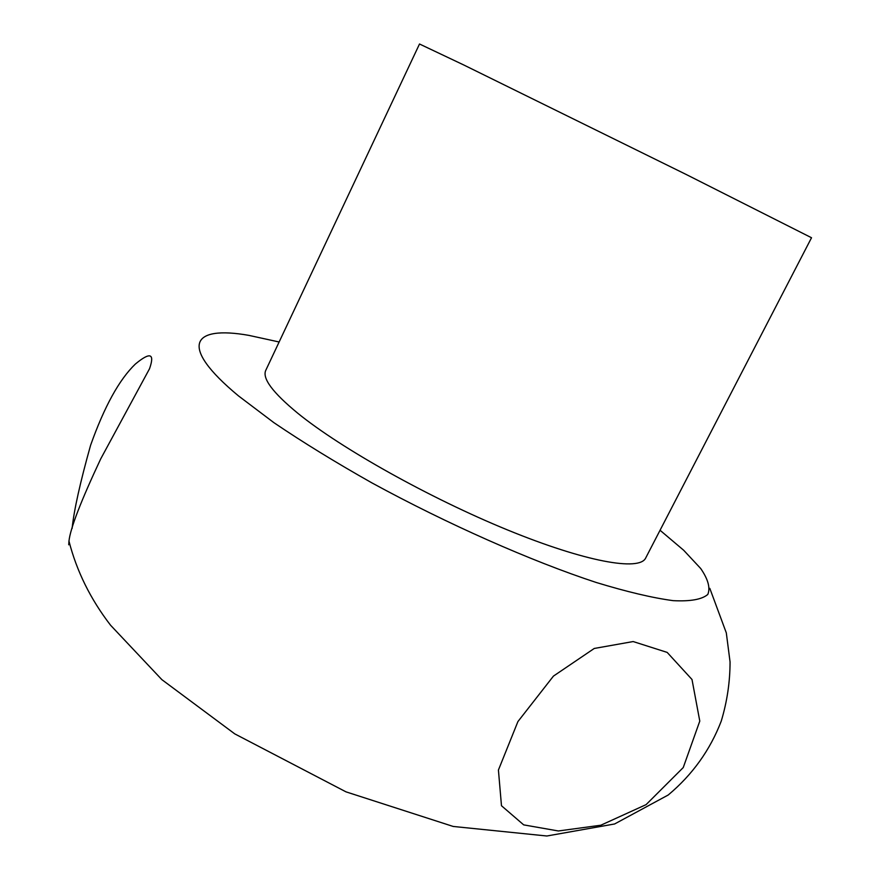 <?xml version="1.0" encoding="UTF-8"?>
<svg xmlns="http://www.w3.org/2000/svg" width="880" height="880" viewBox="0 0 880 880"><rect width="100%" height="100%" fill="white"/><g stroke="black" fill="none" stroke-linecap="round" stroke-linejoin="round"><path stroke-width="1.32" d="M660.055 530.266L683.683 550.264L700.7 568.513C708.125 579.293 710.49 587.928 707.806 594.44C701.954 599.467 690.404 601.535 673.156 600.655C652.619 597.905 626.989 591.844 596.266 582.494C531.289 561.154 447.337 524.04 371.855 482.856C335.225 462.176 302.566 442.101 273.867 422.642L238.447 395.868C177.738 345.477 192.071 325.292 248.886 335.379L279.125 341.99M691.999 679.492L667.172 652.399L633.149 641.553L594.253 648.461L553.443 676.104L517.913 721.578L498.421 770.044L501.479 805.739L523.699 824.879L558.36 830.973L600.842 825.22L646.096 804.628L683.243 767.558L699.787 721.105L691.999 679.492M69.487 543.158L68.739 544.786L68.97 541.057C70.345 528.429 80.927 501.039 100.705 458.898L149.523 368.753C154.935 353.298 150.216 351.725 135.355 364.056C119.295 379.478 104.379 406.527 90.607 445.214C80.168 482.416 73.997 510.169 72.105 528.462M463.716 64.955L419.507 44L265.793 370.293C262.042 378.301 272.723 392.634 297.836 413.292C341.088 448.47 429.649 498.08 507.463 529.925C585.42 561.88 639.474 571.406 645.667 558.041L811.525 237.743L686.125 174.449L463.716 64.955M709.808 588.357L726.308 632.863L730.059 661.914C730.048 681.868 727.122 701.58 721.259 721.072C710.149 750.024 692.472 774.675 668.217 795.003L614.603 823.977L546.854 836L453.189 826.452L346.005 791.857L234.762 733.876L161.865 679.646L110.561 625.218C90.53 599.214 76.67 571.164 68.959 541.057"/></g></svg>
